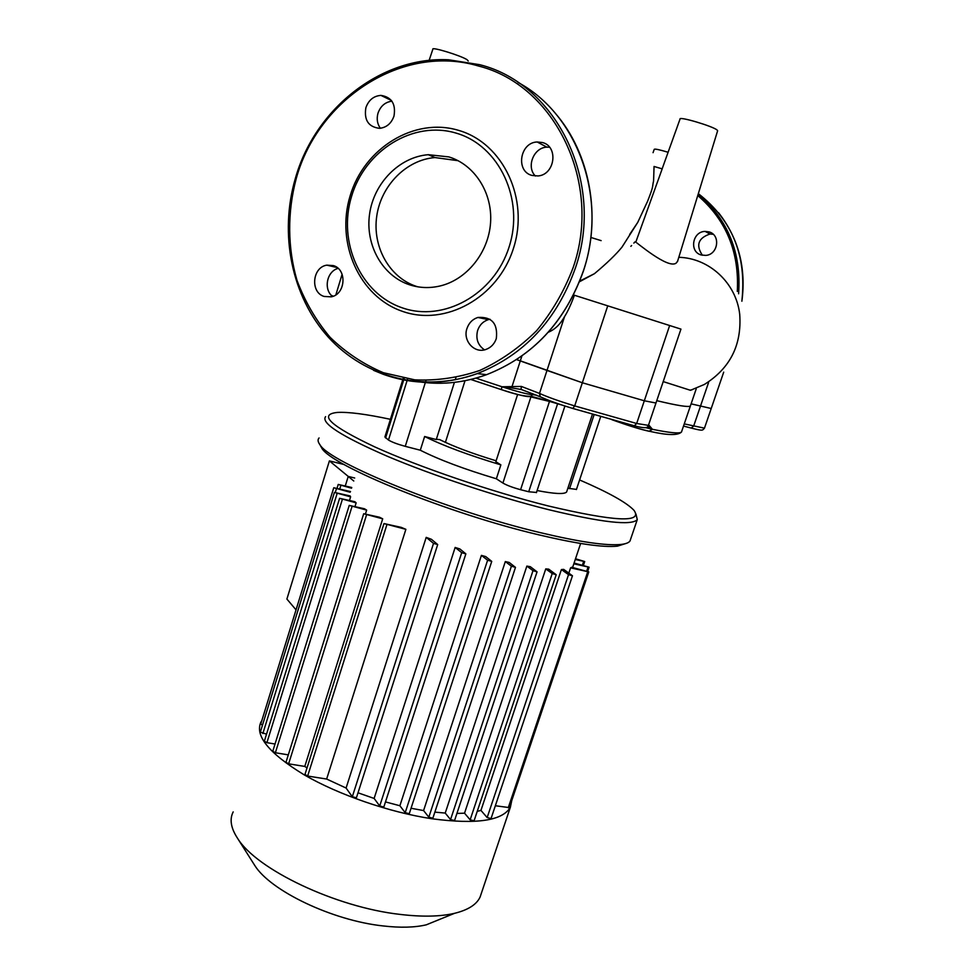 <?xml version="1.0" encoding="UTF-8"?>
<svg xmlns="http://www.w3.org/2000/svg" width="976" height="976" viewBox="0 0 976 976"><rect width="100%" height="100%" fill="white"/><g stroke="black" fill="none" stroke-linecap="round" stroke-linejoin="round"><path stroke-width="1.46" d="M458.086 160.686L434.967 157.563C406.297 159.783 381.03 185.599 376.748 216.123C372.246 246.647 389.241 277.282 416.02 286.261L417.789 286.822M409.2 284.675C419.302 288.03 429.66 288.445 440.298 285.919C466.882 279.551 488.586 252.601 490.562 222.711C492.66 192.833 474.629 164.663 448.826 156.904L428.281 154.696C399.379 156.953 373.918 183.037 369.599 213.878C365.073 244.695 382.202 275.622 409.2 284.675M458.561 130.357C414.202 116.913 364.072 148.291 350.128 195.871C335.561 243.256 359.388 296.716 402.405 311.332C445.178 326.655 497.931 297.863 513.437 248.392C529.614 199.116 503.14 143.069 458.561 130.357M456.195 133.139C413.434 120.133 365.048 150.377 351.58 196.322C337.501 242.085 360.534 293.703 402.051 307.757C443.324 322.507 494.173 294.691 509.094 246.977C524.661 199.47 499.175 145.436 456.195 133.139M380.359 128.271C377.236 123.867 376.455 118.852 377.993 113.204C380.506 106.103 385.154 102.102 391.901 101.175M393.987 116.107C396.012 103.993 391.657 97.088 380.921 95.392C373.649 95.953 368.635 100.052 365.878 107.689C363.902 120.048 368.428 126.941 379.469 128.332C386.484 127.588 391.315 123.513 393.987 116.107M332.523 296.472C323.239 289.335 326.838 271.182 338.135 268.388M333.426 265.606L326.85 265.155C312.259 267.156 310.063 292.397 324.105 296.448L331.218 296.838C345.553 294.41 347.334 269.474 333.426 265.606M484.462 349.847C477.862 345.248 475.58 338.794 477.618 330.486C479.545 324.971 483.132 321.36 488.378 319.616L489.989 319.237M466.955 328.509C462.551 340.709 474.495 353.885 485.999 349.42C491.001 347.554 494.442 343.942 496.308 338.599C498.004 323.593 491.855 316.553 477.862 317.456C472.543 319.225 468.907 322.91 466.955 328.509M531.957 175.424L538.032 175.948C554.99 174.789 558.76 146.424 542.436 142.533L537.19 141.984C519.854 142.411 515.377 171.312 531.957 175.424M535.385 176.034C526.015 166.847 533.677 147.498 546.889 147.144L549.488 147.193M701.207 254.968C689.007 251.832 692.387 231.446 705.136 231.41L708.991 231.885C720.959 234.862 718.129 254.809 705.672 255.407L701.207 254.968M713.236 234.313L710.016 234.008C698.206 238.059 695.668 245.147 702.403 255.261M629.679 234.423L637.779 222.321L647.613 201.19C654.14 184.549 651.907 188.124 653.591 180.865L654.054 166.469L662.192 168.86L635.766 242.207C636.023 241.731 668.035 269.437 676.173 263.093L677.625 261.141M662.143 168.848L680.04 119.06C678.613 116.046 713.053 126.246 717.128 130.052L717.592 130.894M601.131 240.633L590.858 237.449M630.85 246.33L631.618 245.549M633.851 243.109L634.876 241.938M622.932 245.549L621.993 247.123C616.015 254.48 606.828 263.337 594.433 273.695L579.537 281.735M548.353 332.206C554.856 329.559 560.261 324.349 564.567 316.578C567.861 311.381 571.131 304.256 574.4 295.24L680.943 329.107L574.4 295.24M663.204 381.592L690.459 390.302L704.33 384.471C730.121 368.342 741.919 344.931 739.71 314.272C736.209 282.967 709.088 257.969 678.796 257.31M521.904 355.959L520.33 360.827L516.548 359.607L546.999 370.429L582.343 382.763L644.306 400.782L655.97 403.015L644.306 400.782L582.343 382.763L520.33 360.827L512.168 386.057L512.229 388.021L521.099 389.448M696.205 388.912L690.374 406.004C688.519 407.37 677.32 405.601 656.763 400.66C677.32 405.601 688.519 407.37 690.374 406.004L681.48 432.039C679.638 433.795 669.951 432.88 652.419 429.306L648.613 424.792M691.106 403.844L711.223 408.505L691.106 403.844M331.328 295.325L333.255 296.204L331.328 295.325M653.054 152.671L654.249 149.328C654.884 148.706 659.495 149.682 668.109 152.268M429.111 60.414L432.856 49.215C431.087 46.494 460.513 55.461 466.955 59.621L468.236 61M511.729 800.674L510.375 807.213C502.603 820.779 476.41 824.622 431.795 818.742C389.546 812.361 338.587 794.781 304.085 774.785C268.986 753.326 254.602 735.733 260.958 721.996L261.812 720.642M481.388 893.247L480.082 897.078C476.569 904.606 468.041 910.01 454.523 913.329C440.237 916.647 422.157 917.013 400.282 914.427C335.866 907.326 256.395 869.323 237.534 838.274C230.848 828.038 229.409 819.242 233.191 811.898M253.504 863.467L254.687 865.346C270.267 890.722 332.291 920.514 383.068 925.931C400.355 927.92 414.763 927.542 426.305 924.821L440.493 919.05M350.604 496.857L350.14 495.954L334.426 492.416L350.604 496.857L349.493 500.432M356.142 502.835L354.837 501.701L339.599 498.309L356.142 502.835L354.996 506.52M366.647 510.119L364.463 508.764L349.237 505.397L366.647 510.119L365.463 513.913M382.702 518.829L379.481 517.219L363.694 513.742L382.702 518.829L304.78 766.428L288.628 763.83L285.98 762.293L363.694 513.742M307.025 767.892L304.78 766.428M405.882 529.334L401.234 527.369L383.983 523.575L405.882 529.334L326.643 779.043L307.647 776.042L304.963 774.456L383.983 523.575M356.447 797.685L437.699 544.559L431.429 539.301L426.207 537.373L346.09 788.035L326.643 779.043M383.849 806.945L465.857 553.868L459.855 548.951L455.145 547.451L374.125 798.441L358.021 792.805M409.286 813.642L491.745 561.395L485.706 556.576L481.412 555.381L399.879 805.749L385.471 801.918M432.88 818.132L515.487 567.373L509.216 562.457L505.324 561.566L423.584 810.568L411.055 808.262M353.776 481.009L348.237 476.422L345.284 485.938L348.237 476.422L354.703 478.008L348.237 476.422L329.4 460.892L286.895 599.057L296.033 609.854M526.857 566.092L533.006 570.667L537.056 571.838L530.322 566.702L526.857 566.092L445.227 813.069L434.857 812.13M545.767 568.874L552.209 573.571L556.198 574.73L548.732 569.154L545.767 568.874L464.539 813.179L456.914 813.447M561.407 569.545L568.532 574.644L572.461 575.791L563.689 569.386L561.407 569.545L480.948 810.397L477.227 811.398M509.399 807.567L588.784 571.912L571.68 567.263L570.594 567.849L568.849 573.071M575.511 558.76L584.697 561.542L575.267 559.492M574.083 563.042L589.101 567.202L573.827 563.799M509.387 807.616L495.344 805.749M588.784 571.912L570.594 567.849M515.487 567.373L511.4 566.19L505.324 561.566M491.745 561.395L487.61 560.212L481.412 555.381M465.857 553.868L461.697 552.684L455.145 547.451M437.699 544.559L433.527 543.376L426.207 537.373M350.128 492.221L333.755 487.744L350.506 491.55M351.543 488.195L338.221 484.438L351.763 487.5M491.05 818.535L487.158 817.571L480.948 810.397M474.092 820.792L470.139 819.828L464.539 813.179M454.548 820.548L450.546 819.584L445.227 813.069M432.856 818.205L428.83 817.168L423.584 810.568M409.261 813.716L405.199 812.679L399.879 805.749M383.824 807.03L379.725 805.993L374.125 798.441M356.423 797.782L352.312 796.745L346.09 788.035M288.31 754.863L275.378 752.752L272.78 751.252L349.237 505.397M275.025 744.017L266.912 742.675L264.35 741.199L339.587 498.358M266.533 734.172L260.336 732.11L334.414 492.465M262.459 725.229L260.775 724.009L333.743 487.793M579.598 479.948C608.695 492.514 626.848 502.664 634.058 510.411C642.891 523.002 614.307 521.513 548.305 505.958C491.538 491.758 418.753 466.918 374.577 446.825C330.413 425.89 318.017 414.422 337.391 412.433C348.53 411.848 366.207 414.141 390.412 419.314M325.606 416.63C320.677 422.962 341.234 436.174 387.277 456.243C432.466 475.385 497.248 496.857 548.597 509.667C602.046 522.526 631.606 525.844 637.267 519.647L635.986 514.071M630.594 539.277L630.008 540.985C628.812 542.754 625.787 543.913 620.919 544.449C606.352 545.877 579.695 541.997 540.948 532.798C448.923 511.131 329.119 462.343 319.872 444.629C317.798 441.811 317.529 439.59 319.067 437.968M320.226 445.276L321.775 448.118C331.023 465.723 448.472 513.632 538.752 534.824C576.792 543.827 602.997 547.609 617.393 546.157L625.592 543.595M576.45 489.403L567.873 488.244M537.093 490.538C554.588 493.941 564.421 494.417 566.617 491.989L566.946 491.026M536.458 492.465L528.724 491.758L520.586 489.696C512.815 487.585 506.922 485.377 502.896 483.047L496.357 478.777C464.442 469.249 439.09 459.733 420.302 450.217L405.26 446.337C397.5 444.214 391.901 442.116 388.485 440.03L384.898 436.967L403.271 378.176M517.634 394.426L495.832 461.697L500.871 464.869C468.931 455.28 443.507 445.825 424.633 436.504L436.26 439.554L454.413 382.372M436.333 439.298L439.627 439.578C453.364 446.471 472.201 453.535 496.125 460.794M500.871 464.869L496.357 478.777M420.302 450.217L424.633 436.504M455.902 377.675L455.243 379.774M647.686 426.524L652.419 429.306L645.343 427.573M648.418 425.365L636.669 423.486L574.693 405.931C559.797 401.404 548.061 397.232 539.496 393.426L521.367 386.435L521.062 389.412L540.448 396.878M521.367 386.435L502.018 386.777L512.229 388.021M344.186 464.552L329.4 460.892M421.254 382.104C443.128 384.971 464.905 382.494 486.573 374.674C532.823 356.496 565.092 321.934 583.343 270.974C608.036 199.214 578.195 114.717 518.012 82.411M373.613 370.368L383.556 374.406C414.031 385.178 445.276 384.898 477.288 373.588C524.124 355.13 556.796 320.03 575.303 268.29C605.12 183.22 557.198 83.936 479.692 64.684L448.557 59.78C380.347 56.364 314.833 109.3 295.399 178.266M478.521 66.026C402.734 43.286 318.042 98.857 296.24 178.535C287.225 212.439 287.517 247.745 297.021 280.429C304.951 301.547 315.98 320.506 330.095 337.306C345.748 352.495 363.511 364.292 383.361 372.71L414.751 379.847C436.589 380.884 458.232 377.761 479.704 370.49C500.578 360.876 519.549 347.615 536.617 330.681C552.123 311.954 564.299 290.921 573.144 267.583C602.631 183.378 555.234 85.119 478.521 66.026M738.6 293.8C741.492 252.735 728.011 219.515 698.182 194.163M741.858 301.169C746.86 256.005 732.342 220.173 698.34 193.651M737.295 291.409C739.405 251.991 726.229 220.039 697.755 195.542M521.904 389.705L540.289 396.756L539.496 393.426L564.567 316.578M691.179 428.074L693.643 426.109L708.576 382.494M669.585 325.716L636.669 423.486L634.351 425.792L572.924 408.505M607.645 306.11L574.693 405.931L572.753 408.456C559.37 404.393 548.829 400.636 541.131 397.195L540.289 396.756C548.414 400.477 559.309 404.393 572.985 408.505L634.351 425.792C643.696 428.379 648.369 428.293 648.357 425.56L680.943 329.107M342.112 274.28L335.878 294.825M582.44 565.019L583.636 561.468M586.771 570.838L588.016 567.141M508.24 807.786L587.698 571.851M487.158 817.571L568.532 574.644M266.912 742.675L342.308 499.541M288.628 763.83L366.5 515.023M307.647 776.042L386.838 524.881M275.378 752.752L351.982 506.642M428.83 817.168L511.4 566.19M405.199 812.679L487.61 560.212M379.725 805.993L461.697 552.684M352.312 796.745L433.527 543.376M262.849 733.549L337.086 493.624M335.293 492.416L336.378 488.915M339.758 488.964L340.807 485.597M450.546 819.584L533.006 570.667M470.139 819.828L552.209 573.571M405.26 446.337L425.329 382.592M425.426 382.287L425.975 380.518M502.896 483.047L531.127 396.28L532.371 394.621C527.589 394.328 517.475 391.705 502.018 386.777L475.898 378.127M520.586 489.696L549.5 401.38M528.724 491.758L557.613 403.771M385.581 437.968L404.21 378.346M388.485 440.03L407.602 378.932M569.533 488.671L594.116 414.678M532.847 393.694L532.371 394.621L536.617 395.195M704.465 428.159L684.261 423.901M530.066 396.707L550.72 401.746L531.127 396.28L528.516 396.61C524.197 396.354 515.084 394.011 501.213 389.583L502.018 386.777M470.761 379.457L501.2 389.583M652.419 429.306L649.052 431.258C640.817 429.428 630.362 426.268 617.71 421.766L617.491 421.669C630.386 426.305 641.232 429.538 650.028 431.392C667.352 435.357 677.844 435.577 681.48 432.039L681.785 431.148M561.761 404.967L550.72 401.746L551.33 401.307M617.247 421.181L612.123 419.778M550.659 401.746L562.261 405.138M611.891 419.704L617.54 421.705M295.399 178.279C278.941 234.277 291.751 296.643 328.363 337.208C365.048 377.614 423.828 393.072 477.288 373.588L486.573 374.674C532.896 356.496 565.177 321.946 583.428 271.011C601.655 216.587 590.273 153.464 555.173 113.131M391.339 100.418L380.921 95.392M337.098 267.534L326.85 265.155M537.19 141.984L546.889 147.144M477.862 317.456L488.378 319.616M428.281 154.696L434.967 157.563M710.016 234.008L705.136 231.41M741.882 301.23C746.274 267.778 738.503 238.278 718.556 212.731M717.641 130.723L677.442 261.751M621.993 247.123L637.779 222.321M594.433 273.695L579.817 281.027M689.971 390.168L692.094 389.79M723.704 372.149L704.428 428.269C702.159 430.55 703.159 431.026 691.569 428.159L683.517 426.073M480.082 897.078L510.375 807.213M426.305 924.821L454.523 913.329M572.595 567.471L580.647 543.461M337.025 488.305L338.208 484.486M587.747 571.204L589.101 567.202M583.453 565.25L584.697 561.542M556.198 574.73L474.068 820.853M572.461 575.791L491.038 818.596M537.056 571.838L454.535 820.621M254.687 865.346L237.534 838.274M637.267 519.647L630.008 540.985M321.775 448.118L319.872 444.629M617.393 546.157L620.919 544.449M536.41 492.648L564.921 406.004M576.413 489.537L600.704 416.557M592.456 414.202L566.617 491.989M465.027 380.713L445.385 442.384M531.127 396.28L531.127 396.268C525.161 396.634 515.182 394.389 501.2 389.558L470.798 379.457"/></g></svg>
